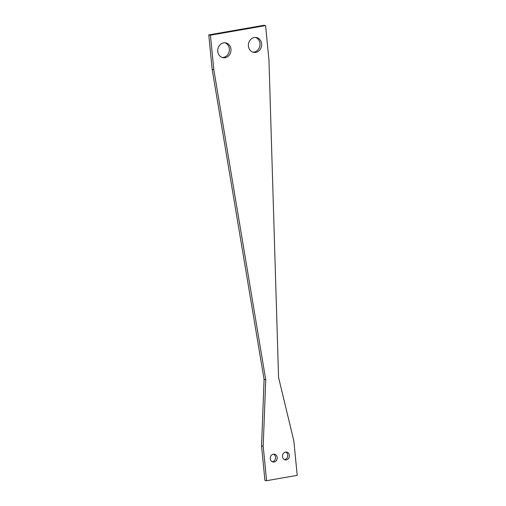 <?xml version="1.0" encoding="UTF-8"?>
<svg xmlns="http://www.w3.org/2000/svg" width="506" height="506" viewBox="0 0 506 506"><rect width="100%" height="100%" fill="white"/><g stroke="black" fill="none" stroke-linecap="round" stroke-linejoin="round"><path stroke-width="0.76" d="M285.776 452.054A3.953 3.466 -80.2 0 1 287.737 456.165A3.953 3.466 -80.2 0 1 284.682 459.581A3.953 3.466 -80.2 0 1 284.467 459.612M286.333 459.865A3.953 3.466 99.8 0 0 289.432 455.969A3.953 3.466 99.8 0 0 286.624 452.079A3.953 3.466 99.8 0 0 285.567 452.079A3.953 3.466 99.8 0 0 282.468 455.982A3.953 3.466 99.8 0 0 285.276 459.872A3.953 3.466 99.8 0 0 286.333 459.865M273.563 454.179A3.953 3.466 -80.2 0 1 275.517 458.291A3.953 3.466 -80.2 0 1 272.462 461.706A3.953 3.466 -80.2 0 1 272.253 461.738M274.113 461.997A3.953 3.466 99.8 0 0 277.212 458.094A3.953 3.466 99.8 0 0 274.404 454.211A3.953 3.466 99.8 0 0 273.348 454.211A3.953 3.466 99.8 0 0 270.248 458.107A3.953 3.466 99.8 0 0 273.057 461.997A3.953 3.466 99.8 0 0 274.113 461.997M224.828 42.776A7.527 6.61 -80.2 0 1 229.326 50.455A7.527 6.61 -80.2 0 1 223.45 57.406A7.527 6.61 -80.2 0 1 222.279 57.488M225.1 57.69A7.527 6.61 99.8 0 0 231.008 50.265A7.527 6.61 99.8 0 0 225.663 42.858A7.527 6.61 99.8 0 0 223.652 42.865A7.527 6.61 99.8 0 0 217.744 50.284A7.527 6.61 99.8 0 0 223.089 57.69A7.527 6.61 99.8 0 0 225.1 57.69M255.46 37.438A7.527 6.61 -80.2 0 1 259.964 45.116A7.527 6.61 -80.2 0 1 254.088 52.067A7.527 6.61 -80.2 0 1 252.911 52.156M255.739 52.352A7.527 6.61 99.8 0 0 261.646 44.926A7.527 6.61 99.8 0 0 256.302 37.52A7.527 6.61 99.8 0 0 254.29 37.526A7.527 6.61 99.8 0 0 248.383 44.952A7.527 6.61 99.8 0 0 253.727 52.358A7.527 6.61 99.8 0 0 255.739 52.352M208.782 34.908L212.159 69.341L264.081 379.405L261.551 445.976L264.929 480.415L266.58 480.7L297.218 475.362L293.841 440.928L278.566 377.457L268.958 60.024L265.58 25.585L263.93 25.3L208.782 34.908L210.433 35.192L265.58 25.585M210.433 35.192L213.81 69.632L265.732 379.696L263.202 446.26L266.58 480.7M212.159 69.341L213.81 69.632M264.081 379.405L265.732 379.696M261.551 445.976L263.202 446.26"/></g></svg>
